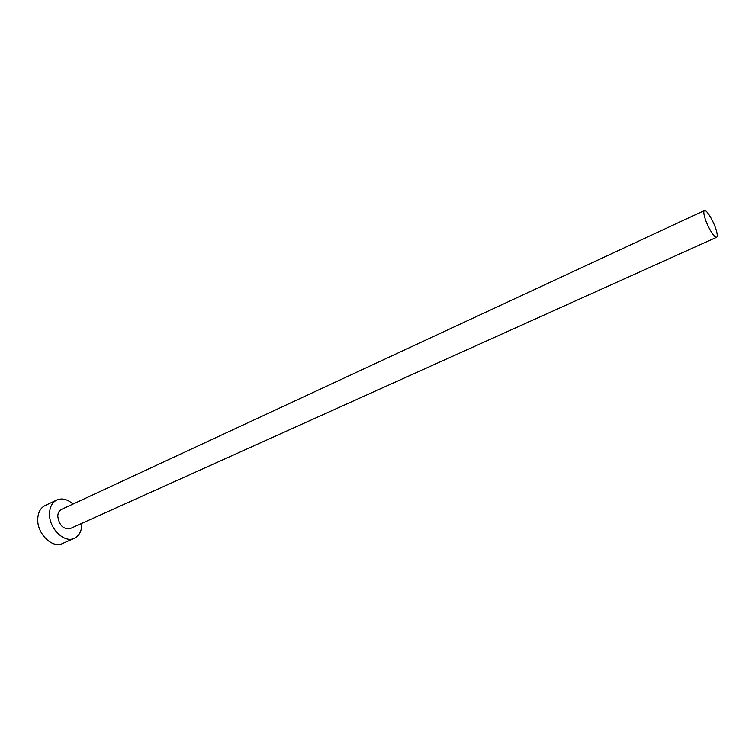 <?xml version="1.0" encoding="UTF-8"?>
<svg xmlns="http://www.w3.org/2000/svg" width="755" height="755" viewBox="0 0 755 755"><rect width="100%" height="100%" fill="white"/><g stroke="black" fill="none" stroke-linecap="round" stroke-linejoin="round"><path stroke-width="1.13" d="M704.726 217.383C707.199 226.273 714.674 238.712 716.627 237.268C717.552 236.674 717.439 234.352 716.269 230.303C713.777 221.46 706.406 209.163 704.406 210.56C703.49 211.126 703.603 213.401 704.726 217.383M704.406 210.56L61.429 509.465C59.154 510.635 57.927 512.862 57.767 516.156C59.145 525.329 63.288 529.481 70.196 528.604L716.627 237.268M73.008 504.085C67.488 499.206 62.089 497.847 56.814 500.008C52.312 502.32 49.887 506.747 49.537 513.277C48.584 528.047 64.222 543.6 74.339 538.287C79.096 535.908 81.597 531.341 81.851 524.583L81.833 523.357M56.814 500.008L45.111 505.529C40.591 507.86 38.137 512.277 37.75 518.77C36.731 533.464 52.331 548.866 62.514 543.534L74.339 538.287"/></g></svg>

